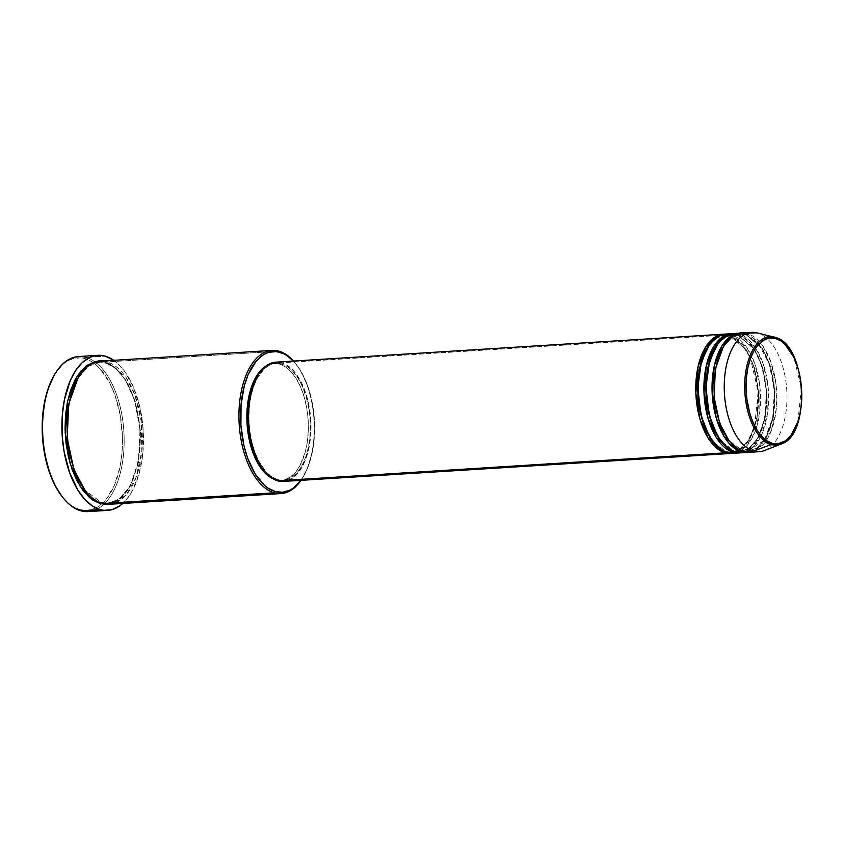 <?xml version="1.0" encoding="UTF-8"?>
<svg xmlns="http://www.w3.org/2000/svg" width="844" height="844" viewBox="0 0 844 844"><rect width="100%" height="100%" fill="white"/><g stroke="black" fill="none" stroke-linecap="round" stroke-linejoin="round"><path stroke-width="0.63" stroke-dasharray="4.22 3.17" d="M797.896 421.747L801.367 388.103L793.866 357.297M774.992 337.4L774.94 337.389A54.227 28.337 -93.6 0 1 801.473 389.622A54.227 28.337 -93.6 0 1 781.143 444.039M726.23 451.582A1.192 1.002 -74.2 0 0 725.175 452.827A1.192 1.002 105.8 0 1 726.23 451.582L712.674 441.56L726.23 451.582A1.192 1.002 105.8 0 1 726.536 451.624A1.192 1.002 -74.2 0 0 726.23 451.582L731.811 452.205L726.23 451.582M732.898 453.333A59.755 31.217 86.4 0 0 760.539 397.155A59.755 31.217 86.4 0 0 731.126 334.678A1.192 1.002 105.8 0 1 729.089 334.804L281.601 362.783L287.677 365.642L293.448 370.664L301.034 381.794L305.106 391.205L308.197 401.786L310.191 413.138L311.014 424.817L310.624 436.39L309.052 447.394L306.351 457.416L302.616 466.078L298.006 473.03L292.689 478.01L286.865 480.837L283.394 481.439A59.755 31.217 86.4 0 0 311.014 425.26A59.755 31.217 86.4 0 0 281.601 362.783L729.089 334.804A59.755 31.217 -93.6 0 0 724.426 334.15L729.089 334.804A1.192 1.002 -74.2 0 0 730.071 335.923L724.5 335.311L715.87 338.328L706.839 348.255L715.87 338.328L724.5 335.311L730.071 335.923A1.192 1.002 -74.2 0 0 731.126 334.678L729.543 334.308M727.211 452.7A1.192 1.002 -74.2 0 0 726.536 451.624A1.192 1.002 105.8 0 1 727.211 452.7M734.375 451.076A1.192 1.002 -74.2 0 0 733.32 452.321A1.192 1.002 105.8 0 1 734.375 451.076L720.808 441.053L734.375 451.076A1.192 1.002 105.8 0 1 734.67 451.107A1.192 1.002 -74.2 0 0 734.375 451.076L739.945 451.698L734.375 451.076M741.032 452.827A59.755 31.217 86.4 0 0 768.673 396.648A59.755 31.217 86.4 0 0 739.26 334.171A1.192 1.002 105.8 0 1 737.234 334.298L731.126 334.678L737.234 334.298A59.755 31.217 -93.6 0 0 732.56 333.644L737.234 334.298A1.192 1.002 -74.2 0 0 738.205 335.416L732.634 334.804L724.004 337.822L714.974 347.749L724.004 337.822L732.634 334.804L738.205 335.416A1.192 1.002 -74.2 0 0 739.26 334.171L737.677 333.802M735.346 452.194A1.192 1.002 -74.2 0 0 734.67 451.107A1.192 1.002 105.8 0 1 735.346 452.194M742.509 450.569A1.192 1.002 -74.2 0 0 741.454 451.814A1.192 1.002 105.8 0 1 742.509 450.569L728.942 440.536L742.509 450.569A1.192 1.002 105.8 0 1 742.804 450.601A1.192 1.002 -74.2 0 0 742.509 450.569L748.079 451.181L742.509 450.569M749.177 452.31A59.755 31.217 86.4 0 0 776.818 396.142A59.755 31.217 86.4 0 0 747.404 333.665A1.192 1.002 105.8 0 1 745.368 333.791L739.26 334.171L745.368 333.791A59.755 31.217 -93.6 0 0 740.694 333.127L745.368 333.791A1.192 1.002 -74.2 0 0 746.349 334.91L740.768 334.287L732.138 337.315L723.118 347.232L732.138 337.315L740.768 334.287L746.349 334.91A1.192 1.002 -74.2 0 0 747.404 333.665L746.845 333.517M743.49 451.688A1.192 1.002 -74.2 0 0 742.804 450.601A1.192 1.002 105.8 0 1 743.49 451.688M300.991 480.331A71.708 37.463 86.4 0 0 303.049 477.113A71.708 37.463 86.4 0 0 295.98 363.996A71.708 37.463 86.4 0 0 293.543 361.053A71.708 37.463 -93.6 0 1 300.991 480.331M293.406 361.063A70.516 36.841 -93.6 0 1 296.666 364.903A70.516 36.841 -93.6 0 1 303.629 476.132A70.516 36.841 -93.6 0 1 300.865 480.341L307.058 469.296L312.312 452.131L314.168 439.144L314.316 418.582L312.649 404.93L307.649 385.824L300.074 369.83L293.406 361.063M54.164 375.274L62.15 365.041L65.653 362.181L73.101 358.563L80.908 357.856L84.854 358.594L92.629 362.255L100.003 368.68L109.72 382.933L114.932 394.971L120.344 415.691L122.496 438.004L122 452.806L119.985 466.901L114.288 485.522L105.848 499.711L99.033 506.094L95.372 508.257L87.713 510.43L79.842 509.671L80.813 510.789L79.842 509.671A76.487 39.963 86.4 0 0 101.681 504.005A76.487 39.963 86.4 0 0 122.232 431.643A76.487 39.963 86.4 0 0 92.829 362.392A76.487 39.963 86.4 0 0 84.854 358.594L85.909 357.36A77.68 40.586 -93.6 0 1 94.844 361.802A77.68 40.586 -93.6 0 1 124.163 440.178A77.68 40.586 -93.6 0 1 95.446 509.871M101.396 502.433A1.192 1.002 -74.2 0 0 100.341 503.678A1.192 1.002 105.8 0 1 101.396 502.433L84.991 490.269L101.396 502.433A1.192 1.002 105.8 0 1 101.691 502.465A1.192 1.002 -74.2 0 0 101.396 502.433L108.106 503.172L101.396 502.433M109.192 504.301A71.708 37.463 86.4 0 0 142.362 436.897A71.708 37.463 86.4 0 0 107.072 361.918A1.192 1.002 105.8 0 1 105.036 362.044L99.233 361.253L105.036 362.044A1.192 1.002 -74.2 0 0 106.017 363.163L99.307 362.424L88.873 366.085L77.986 378.112L88.873 366.085L99.307 362.424L106.017 363.163A1.192 1.002 -74.2 0 0 107.072 361.918L278.942 351.178L107.072 361.918A71.708 37.463 86.4 0 0 100.246 361.169M102.367 503.551A1.192 1.002 -74.2 0 0 101.691 502.465A1.192 1.002 105.8 0 1 102.367 503.551M737.234 334.298A59.755 31.217 -93.6 0 1 766.626 395.804A59.755 31.217 -93.6 0 1 740.019 452.859L749.124 448.934L758.376 437.35L765.075 416.809L766.384 390.645L761.826 365.99L753.755 348.298L737.234 334.298M729.089 334.804A59.755 31.217 -93.6 0 1 758.492 396.311A59.755 31.217 -93.6 0 1 731.885 453.365L740.99 449.441L750.232 437.857L756.941 417.316L758.25 391.152L753.692 366.496L745.621 348.804L729.089 334.804M264.837 366.834L270.534 364.07L273.509 363.511L281.569 363.964A58.563 30.595 -93.6 0 1 310.392 425.197A58.563 30.595 -93.6 0 1 283.299 480.247A58.563 30.595 -93.6 0 1 277.729 479.624L275.693 479.751A58.563 30.595 86.4 0 0 281.263 480.373A58.563 30.595 86.4 0 0 308.355 425.323A58.563 30.595 86.4 0 0 279.533 364.091L285.483 366.897L291.138 371.814L296.265 378.661L300.675 387.164L304.199 397.007L306.71 407.81L308.092 419.151L308.313 430.598L307.343 441.718L305.243 452.067L300.126 465.318L295.6 472.134L290.389 477.018L284.692 479.782L278.71 480.331L272.686 478.622A58.563 30.595 86.4 0 0 275.693 479.751L277.729 479.624A58.563 30.595 -93.6 0 1 248.906 418.402A58.563 30.595 -93.6 0 1 275.999 363.353A58.563 30.595 -93.6 0 1 281.569 363.964L279.533 364.091A58.563 30.595 86.4 0 0 273.962 363.479A58.563 30.595 86.4 0 0 265.67 366.275M88.209 511.601A77.68 40.586 86.4 0 0 124.026 447.162A77.68 40.586 86.4 0 0 94.844 361.802A77.68 40.586 86.4 0 0 85.909 357.36L105.236 356.147L85.909 357.36A77.68 40.586 86.4 0 0 78.513 356.537M113.792 360.325A77.68 40.586 -93.6 0 1 143.195 430.324A77.68 40.586 -93.6 0 1 122.739 503.457L126.547 499.458L132.55 490.427L139.334 472.851L142.963 451.835L143.121 429.174L139.798 406.84L133.278 386.752L124.121 370.632L116.947 362.793L113.128 359.861M764.411 450.548A59.755 31.217 86.4 0 0 786.808 390.582A59.755 31.217 86.4 0 0 757.574 333.032L774.94 337.389L757.574 333.032A59.755 31.217 -93.6 0 1 786.988 395.498A59.755 31.217 -93.6 0 1 759.347 451.677M754.209 451.192L763.092 444.735L771.289 430.64L776.258 409.013L775.984 383.988L770.783 361.749L762.923 346.167L747.404 333.665L757.574 333.032L747.404 333.665A59.755 31.217 86.4 0 0 741.718 333.032M745.368 333.791A59.755 31.217 -93.6 0 1 774.76 395.298A59.755 31.217 -93.6 0 1 748.153 452.342L757.258 448.428L766.51 436.833L773.22 416.303L774.528 390.139L769.96 365.484L761.889 347.791L745.368 333.791M744.07 452.342L753.101 447.151L761.858 434.249L767.692 413.075L768.167 387.428L763.25 363.996L755.274 347.39L739.26 334.171A59.755 31.217 86.4 0 0 733.573 333.538M757.574 333.032A59.755 31.217 86.4 0 0 757.047 332.884M62.023 496.43A76.487 39.963 86.4 0 0 79.842 509.671L72.067 506.01L68.311 503.129L61.232 495.407M108.18 504.343L119.109 499.764L130.25 485.996L138.384 461.425L140.041 429.986L134.618 400.267L124.923 378.935L114.394 366.982L105.036 362.044L108.707 363.426L115.85 368.184L122.475 375.411L128.351 384.864L133.236 396.142L136.939 408.844L139.334 422.464L140.326 436.485L139.861 450.369L137.973 463.578L132.635 481.038L127.602 490.448L121.62 497.643L114.9 502.349L107.715 504.385M275.461 362.192L278.531 362.203M277.729 479.624L280.746 480.204L286.717 479.656L292.425 476.892L297.637 472.007L302.163 465.192L305.813 456.709L308.461 446.887L310.012 436.095L310.381 424.764L309.579 413.307L307.627 402.187L302.711 387.037L298.301 378.534L293.163 371.687L287.519 366.771L281.569 363.964L275.545 363.384L269.669 365.051L264.193 368.891L257.135 378.407L253.485 386.89L250.826 396.712L249.286 407.494L248.906 418.835L249.718 430.282L251.67 441.412L254.698 451.783L258.686 461.003L266.124 471.912L271.779 476.828L277.729 479.624M281.601 362.783A59.755 31.217 86.4 0 0 275.914 362.16M736.939 452.563L745.896 446.74L754.388 433.225L759.79 411.798L759.874 386.457L754.81 363.616L746.898 347.538L731.126 334.678A59.755 31.217 86.4 0 0 725.439 334.055M115.871 502.707L126.463 494.552L136.116 477.282L141.813 451.213L141.254 421.409L134.934 395.097L125.534 376.709L107.072 361.918M106.017 363.163L115.343 368.121L125.83 380.18L135.399 401.723L140.537 431.558L138.469 462.681L130.039 486.439L118.856 499.289L108.106 503.172L118.856 499.289L130.039 486.439L138.469 462.681L140.537 431.558L135.399 401.723L125.83 380.18L115.343 368.121L106.017 363.163M85.909 357.36L84.854 358.594A76.487 39.963 86.4 0 0 54.132 375.337M746.349 334.91L762.797 349.036L770.751 366.929L775.014 391.711L773.294 417.558L766.299 437.287L757.015 447.964L748.079 451.181L757.015 447.964L766.299 437.287L773.294 417.558L775.014 391.711L770.751 366.929L762.797 349.036L746.349 334.91M738.205 335.416L754.663 349.543L762.617 367.446L766.879 392.217L765.16 418.065L758.165 437.793L748.881 448.47L739.945 451.698L748.881 448.47L758.165 437.793L765.16 418.065L766.879 392.217L762.617 367.446L754.663 349.543L738.205 335.416M730.071 335.923L746.529 350.049L754.483 367.952L758.745 392.724L757.026 418.571L750.021 438.31L740.737 448.976L731.811 452.205L740.737 448.976L750.021 438.31L757.026 418.571L758.745 392.724L754.483 367.952L746.529 350.049L730.071 335.923M730.872 336.239L724.5 335.311C709.16 335.258 695.941 363.564 698.136 394.739C699.307 422.696 712.484 448.322 726.526 451.614L731.811 452.205L738.025 450.485M737.92 335.384L732.634 334.804C717.294 334.741 704.086 363.057 706.27 394.232C707.441 422.19 720.618 447.816 734.66 451.107L739.945 451.698C753.977 449.388 762.691 434.744 766.078 407.747C769.517 375.39 754.884 339.014 737.92 335.384M757.828 342.959L746.054 334.878L740.768 334.287C725.429 334.235 712.22 362.54 714.404 393.715C715.585 421.683 728.752 447.299 742.794 450.601L748.079 451.181L763.925 440.462M303.049 477.113L303.629 476.132M295.98 363.996L296.666 364.903M105.732 363.131L99.307 362.424C80.655 362.414 64.83 396.511 67.436 433.985C68.87 467.618 84.664 498.435 101.681 502.465L108.106 503.172C125.112 500.344 135.641 482.694 139.682 450.221C143.807 411.313 126.273 367.573 105.732 363.131M281.263 480.373L283.299 480.247M273.962 363.479L275.999 363.353M764.727 439.239L772.714 417.843L774.391 390.867L769.369 364.302L758.777 344.078M739.133 449.873L747.626 441.528L754.093 427.887M754.694 425.967L758.123 391.88L750.474 358.489M749.641 356.664L741.517 343.93L732.064 336.703"/><path stroke-width="1.27" d="M747.404 333.665C738.321 328.706 715.997 340.269 714.119 383.82C713.096 427.623 734.248 451.466 743.49 451.688A59.755 31.217 86.4 0 0 749.177 452.31L759.347 451.677A59.755 31.217 -93.6 0 1 753.66 451.055L771.384 444.493L753.66 451.055A59.755 31.217 86.4 0 0 764.411 450.548L781.143 444.039A54.227 28.337 -93.6 0 1 771.384 444.493A54.227 28.337 -93.6 0 1 744.724 383.355A54.227 28.337 -93.6 0 1 774.476 337.262A54.227 28.337 -93.6 0 1 774.94 337.389A1.192 1.002 105.8 0 1 775.657 338.476C783.865 338.676 802.644 359.85 801.737 398.758C800.07 437.445 780.246 447.71 772.186 443.311A1.192 1.002 105.8 0 1 771.384 444.493L781.143 444.039L790.047 437.171L797.896 421.747M793.866 357.297L784.002 342.822L774.992 337.4M730.862 453.46A59.755 31.217 -93.6 0 0 731.885 453.365L725.175 452.827L708.116 437.983L699.971 419.12L695.846 393.209L698.062 366.665L705.647 346.968L715.322 336.809L724.426 334.15A59.755 31.217 -93.6 0 0 723.403 334.182A59.755 31.217 -93.6 0 0 695.762 390.35A59.755 31.217 -93.6 0 0 725.175 452.827L277.687 480.806A59.755 31.217 86.4 0 0 283.373 481.439L730.862 453.46A59.755 31.217 -93.6 0 1 725.175 452.827L277.687 480.806L271.62 477.947L265.849 472.935L260.617 465.951L256.112 457.269L251.101 441.813L249.107 430.461L248.284 418.772L249.307 401.607L251.459 391.036L254.688 381.657L258.886 373.808L263.877 367.815L269.468 363.891L275.461 362.192M706.839 348.255L699.117 369.767L697.809 398.305L703.453 424.416L712.674 441.56L703.453 424.416L697.809 398.305L699.117 369.767L706.839 348.255M729.543 334.308L720.565 335.11L710.395 342.97L701.533 360.968L697.788 387.765L701.079 415.596L709.287 436.422L718.75 448.058L727.211 452.7A59.755 31.217 86.4 0 0 732.898 453.333L739.006 452.954A59.755 31.217 -93.6 0 1 733.32 452.321L716.25 437.466L708.105 418.603L703.98 392.692L706.196 366.148L713.781 346.462L723.456 336.302L732.56 333.644A59.755 31.217 -93.6 0 0 731.548 333.675A59.755 31.217 -93.6 0 0 703.907 389.844A59.755 31.217 -93.6 0 0 733.32 452.321L727.211 452.7L740.019 452.859A59.755 31.217 -93.6 0 1 739.006 452.954M714.974 347.749L707.261 369.25L705.943 397.788L711.587 423.91L720.808 441.053L711.587 423.91L705.943 397.788L707.261 369.25L714.974 347.749M737.677 333.802L728.699 334.604L718.539 342.464L709.677 360.462L705.922 387.259L709.213 415.079L717.421 435.905L726.895 447.552L735.346 452.194A59.755 31.217 86.4 0 0 741.032 452.827L747.14 452.437A59.755 31.217 -93.6 0 1 741.454 451.814L724.384 436.96L716.239 418.096L712.114 392.186L714.33 365.642L721.915 345.956L731.59 335.785L740.694 333.127A59.755 31.217 -93.6 0 0 739.682 333.158A59.755 31.217 -93.6 0 0 712.041 389.337A59.755 31.217 -93.6 0 0 741.454 451.814L735.346 452.194L748.153 452.342A59.755 31.217 -93.6 0 1 747.14 452.437M723.118 347.232L715.395 368.744L714.087 397.281L719.732 423.403L728.942 440.536L719.732 423.403L714.087 397.281L715.395 368.744L723.118 347.232M293.891 361.591L287.087 355.662L283.531 353.647L276.294 351.6L269.099 352.254L265.607 353.594L262.231 355.588L255.954 361.475L248.168 374.557L244.349 385.634L241.057 404.709L240.909 425.271L243.927 445.537L247.577 458.028L255.162 474.022L264.678 485.532L268.139 488.18L275.302 491.556L282.561 492.252L289.619 490.258L292.995 488.254L300.865 480.341A70.516 36.841 -93.6 0 1 275.302 491.556L274.247 492.801A71.708 37.463 -93.6 0 1 238.947 417.833A71.708 37.463 -93.6 0 1 272.127 350.418A71.708 37.463 -93.6 0 1 278.942 351.178A71.708 37.463 -93.6 0 1 293.543 361.053A71.708 37.463 86.4 0 0 278.942 351.178L279.923 352.296A70.516 36.841 -93.6 0 1 293.406 361.063M107.072 361.918C96.174 355.968 69.387 369.851 67.13 422.116C65.906 474.676 91.279 503.288 102.367 503.551L274.247 492.801A71.708 37.463 86.4 0 0 300.991 480.331A71.708 37.463 -93.6 0 1 281.073 493.561A71.708 37.463 -93.6 0 1 274.247 492.801L102.367 503.551A71.708 37.463 86.4 0 0 109.192 504.301L281.073 493.561M95.446 509.871A77.68 40.586 -93.6 0 1 80.813 510.789A77.68 40.586 86.4 0 0 88.209 511.601L107.536 510.398A77.68 40.586 -93.6 0 1 100.141 509.576L80.813 510.789L100.141 509.576A77.68 40.586 -93.6 0 1 61.907 428.362A77.68 40.586 -93.6 0 1 97.841 355.335A77.68 40.586 -93.6 0 1 105.236 356.147A77.68 40.586 -93.6 0 1 113.792 360.325L105.236 356.147L101.227 355.387L93.304 356.115L89.453 357.582L82.184 362.688L75.696 370.484L70.242 380.676L64.46 399.581L62.414 413.898L62.256 436.548L64.091 451.593L69.598 472.64L77.943 490.258L84.748 499.332L92.249 505.862L100.141 509.576L104.15 510.335L112.073 509.618L119.637 505.946L123.192 503.035M100.341 503.678L90.719 498.54L79.916 485.944L70.147 463.43L65.146 432.466L67.72 400.636L76.73 376.92L88.293 364.576L99.233 361.253L94.022 362.013L87.037 365.399L80.655 371.381L75.116 379.726L70.643 390.118L67.404 402.145L65.505 415.353L65.051 429.237L66.032 443.258L68.427 456.878L72.141 469.58L77.026 480.869L82.891 490.311L89.527 497.549L93.051 500.239L100.341 503.678L108.18 504.343L100.341 503.678M77.986 378.112L68.733 403.981L67.172 438.258L73.934 469.633L84.991 490.269L73.934 469.633L67.172 438.258L68.733 403.981L77.986 378.112M122.739 503.457A77.68 40.586 -93.6 0 1 107.536 510.398M781.143 444.039C811.696 435.198 806.336 343.318 774.971 337.389A1.192 1.002 -74.2 0 0 774.94 337.389C766.7 332.884 746.444 343.381 744.735 382.912C743.817 422.654 763.008 444.292 771.384 444.493A1.192 1.002 -74.2 0 0 772.186 443.311C763.978 443.111 745.189 421.937 746.096 383.028C747.763 344.341 767.586 334.076 775.657 338.476L781.048 341.018L786.175 345.481L790.817 351.684L794.826 359.386L798.013 368.311L800.291 378.101L801.779 393.578L801.431 403.854L800.038 413.634L797.633 422.538L794.32 430.218L790.227 436.401L785.5 440.821L777.64 443.838L772.186 443.311L766.785 440.768L761.668 436.306L757.015 430.102L753.017 422.401L749.82 413.476L746.792 398.59L746.064 388.208L746.402 377.933L747.805 368.153L750.2 359.259L753.513 351.568L757.617 345.386L764.875 339.457L770.203 337.959L775.657 338.476A1.192 1.002 -74.2 0 0 774.971 337.389L757.047 332.884A59.755 31.217 86.4 0 0 724.279 383.682A59.755 31.217 86.4 0 0 753.66 451.055L743.49 451.688L753.66 451.055A59.755 31.217 -93.6 0 1 724.247 388.578A59.755 31.217 -93.6 0 1 751.888 332.399A59.755 31.217 -93.6 0 1 757.574 333.032M739.682 333.158L733.573 333.538A59.755 31.217 86.4 0 0 705.932 389.717A59.755 31.217 86.4 0 0 735.346 452.194L744.07 452.342M751.888 332.399L741.718 333.032A59.755 31.217 86.4 0 0 714.077 389.211A59.755 31.217 86.4 0 0 743.49 451.688L754.209 451.192M61.696 496.008L54.976 485.332L49.764 473.294L44.342 452.574L42.538 437.762L42.253 422.802L44.711 401.364L48.171 388.535L54.164 375.274M97.841 355.335L78.513 356.537A77.68 40.586 86.4 0 0 42.58 429.564A77.68 40.586 86.4 0 0 80.813 510.789A77.68 40.586 -93.6 0 1 62.372 496.894A77.68 40.586 -93.6 0 1 54.712 374.356A77.68 40.586 -93.6 0 1 85.909 357.36M272.127 350.418L100.246 361.169A71.708 37.463 86.4 0 0 67.077 428.573A71.708 37.463 86.4 0 0 102.367 503.551L115.871 502.707M272.696 478.632L266.862 474.75L261.45 468.842L254.55 456.688L249.634 441.539L247.134 424.701L247.25 407.62L248.801 396.838L251.449 387.016L257.262 374.894L262.157 369.018L265.67 366.275A58.563 30.595 86.4 0 0 247.07 423.836A58.563 30.595 86.4 0 0 272.686 478.622M283.837 481.397L277.687 480.806A59.755 31.217 86.4 0 1 248.273 418.329A59.755 31.217 86.4 0 1 275.914 362.16L723.403 334.182M278.531 362.203L281.601 362.783M731.548 333.675L725.439 334.055A59.755 31.217 86.4 0 0 697.798 390.223A59.755 31.217 86.4 0 0 727.211 452.7L736.939 452.563M54.712 374.356L54.132 375.337A76.487 39.963 86.4 0 0 61.675 495.987A76.487 39.963 86.4 0 0 62.023 496.43M278.942 351.178A71.708 37.463 86.4 0 0 239.01 411.366A71.708 37.463 86.4 0 0 274.247 492.801L275.302 491.556A70.516 36.841 -93.6 0 1 240.656 411.482A70.516 36.841 -93.6 0 1 279.923 352.296L278.942 351.178M62.372 496.894L61.675 495.987M763.925 440.462L764.727 439.239M758.777 344.078L757.828 342.959M738.025 450.485L739.133 449.873M754.093 427.887L754.694 425.967M750.474 358.489L749.641 356.664M732.064 336.703L730.872 336.239"/></g></svg>
